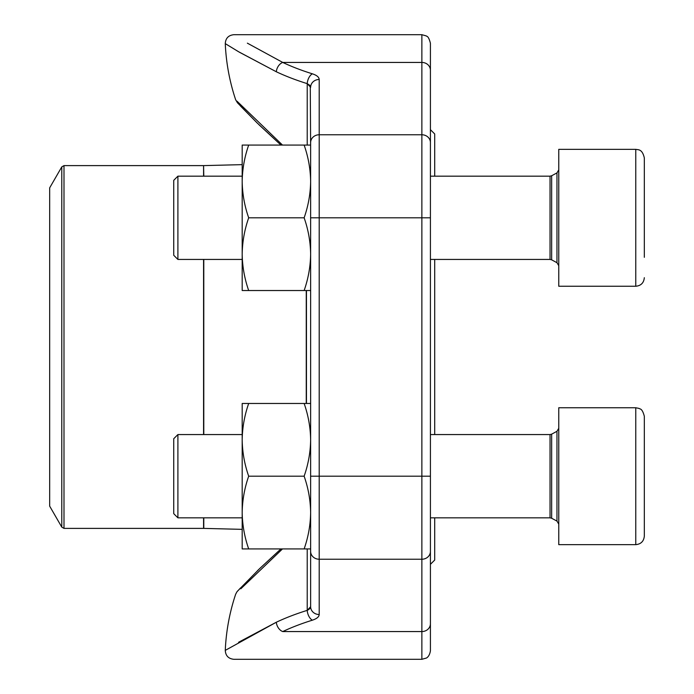 <?xml version="1.0" encoding="UTF-8"?>
<svg xmlns="http://www.w3.org/2000/svg" width="694" height="694" viewBox="0 0 694 694"><rect width="100%" height="100%" fill="white"/><g stroke="black" fill="none" stroke-linecap="round" stroke-linejoin="round"><path stroke-width="1.04" d="M177.898 259.435L173.734 255.271L173.734 180.327L177.898 176.172L177.898 259.435L242.189 259.435M644.327 157.911C642.202 148.759 638.228 149.913 635.773 149.349L558.765 149.349L558.765 286.249L635.773 286.249L635.773 149.349C638.228 149.913 642.202 148.759 644.327 157.911L644.327 257.318M177.898 517.828L173.734 513.673L173.734 438.729L177.898 434.565L177.898 517.828L242.189 517.828M644.327 416.305L644.327 536.089C643.815 541.285 640.97 544.139 635.773 544.651L635.773 407.751L639.105 408.428C639.582 409.321 642.063 407.499 644.327 416.305C642.063 407.499 639.582 409.321 639.105 408.428L635.773 407.751L558.765 407.751L558.765 544.651L635.773 544.651C640.97 544.139 643.815 541.285 644.327 536.089M644.327 452.115L644.327 500.287M310.634 290.526L248.686 290.526C244.54 278.676 242.371 266.548 242.189 254.169C242.371 241.781 244.54 229.662 248.686 217.803C244.54 205.945 242.371 193.826 242.189 181.438C242.371 169.05 244.54 156.931 248.686 145.072L242.189 145.072L242.189 290.526L248.686 290.526M304.137 290.526C308.283 278.676 310.452 266.548 310.634 254.169C310.452 241.781 308.283 229.662 304.137 217.803C308.283 205.945 310.452 193.826 310.634 181.438C310.452 169.05 308.283 156.931 304.137 145.072L248.686 145.072M304.137 145.072L310.634 145.072L310.27 85.969M304.137 217.803L248.686 217.803M310.634 181.438L310.634 145.072M310.634 152.932L310.634 167.748M309.741 85.275L307.216 83.636L310.634 87.279A8.554 7.799 180 0 1 319.197 79.48L319.197 559.234A8.554 7.799 180 0 1 310.634 551.435L310.634 142.565A8.554 7.799 180 0 1 319.197 134.766L421.865 134.766L421.865 34.7L426.22 35.888C426.281 36.669 428.259 34.752 430.419 43.254L430.419 650.746C429.395 657.539 425.552 658.337 426.281 658.077L421.865 659.3L421.865 134.766A8.554 7.799 180 0 1 430.419 142.565M248.686 548.928C244.54 537.069 242.371 524.95 242.189 512.562L242.189 548.928L310.634 548.928L310.634 606.721A8.554 7.799 180 0 0 319.197 614.52L319.197 559.234L421.865 559.234A8.554 7.799 -0 0 0 430.419 551.435M430.419 167.748L430.419 70.224A8.554 7.799 180 0 0 421.865 62.434L282.744 62.434L247.359 43.158M430.419 572.029L430.419 526.252M236.992 101.177L282.501 145.072M239.343 52.189L276.325 71.768A8.554 5.882 115.3 0 1 282.744 62.434C217.942 26.476 217.942 26.476 282.744 62.434A195.855 80.686 0 0 0 312.343 73.807A8.554 4.702 107.3 0 0 307.216 83.636A204.374 84.191 180 0 1 276.325 71.768L238.58 51.738L225.272 43.627L238.606 51.746M282.493 548.928L240.801 588.807M240.462 588.009L236.914 591.852L235.639 594.281A205.346 205.346 0 0 0 225.272 650.373L276.325 622.232L238.571 642.271M312.343 620.193A195.855 80.686 180 0 0 282.744 631.566C217.942 667.524 217.942 667.524 282.744 631.566A8.554 5.882 64.7 0 1 276.325 622.232A204.374 84.191 0 0 1 307.216 610.364A8.554 4.702 72.7 0 0 312.343 620.193C316.785 618.736 319.067 616.845 319.197 614.52M310.27 608.031L309.741 608.725M308.977 609.401L307.269 610.338M307.216 548.928L307.216 610.364L310.634 606.721M434.704 259.435L434.704 434.565M434.704 517.828L434.704 560.049L430.419 564.326M430.419 129.674L434.704 133.951L434.704 176.172M49.673 407.959L49.673 506.143L61.775 527.11L61.775 166.89L49.673 187.857L49.673 407.959M248.686 403.474L242.189 403.474L242.189 439.831C242.371 427.452 244.54 415.324 248.686 403.474L310.634 403.474M248.686 476.197C244.54 464.338 242.371 452.219 242.189 439.831L242.189 512.562C242.371 500.174 244.54 488.056 248.686 476.197L304.137 476.197C308.283 464.338 310.452 452.219 310.634 439.831C310.452 427.452 308.283 415.324 304.137 403.474M304.137 548.928C308.283 537.069 310.452 524.95 310.634 512.562C310.452 500.174 308.283 488.056 304.137 476.197M556.97 262.705L556.97 172.901L558.765 169.891L556.97 172.901L551.661 175.756L551.661 259.842L556.97 262.705L558.765 265.715L556.97 262.705M551.661 259.842L550.038 259.435L550.038 176.172L551.661 175.756M556.97 521.099L556.97 431.295L558.765 428.285L556.97 431.295L551.661 434.158L551.661 518.245L556.97 521.099L558.765 524.109L556.97 521.099M551.661 518.245L550.038 517.828L550.038 434.565L551.661 434.158M319.197 79.48C319.058 77.147 316.776 75.247 312.343 73.807M310.634 217.803L430.419 217.803M310.634 476.197L430.419 476.197M282.744 631.566L421.865 631.566A8.554 7.799 0 0 0 430.419 623.776M307.216 145.072L307.216 83.636M306.462 290.526L306.462 403.474M203.793 259.435L203.793 434.565M203.793 517.828L203.793 528.394L242.189 529.357M203.576 176.172L203.576 165.606L203.793 176.172M306.254 403.474L306.254 290.526M203.576 434.565L203.576 259.435M203.576 165.606L63.995 165.606L63.995 528.394L203.576 528.394L203.576 517.828M550.038 176.172L430.419 176.172M242.189 176.172L177.898 176.172M550.038 259.435L430.419 259.435M635.773 286.249C640.97 285.746 643.815 282.892 644.327 277.695C643.815 282.892 640.97 285.746 635.773 286.249M550.038 434.565L430.419 434.565M242.189 434.565L177.898 434.565M550.038 517.828L430.419 517.828M421.865 34.7L233.817 34.7C228.456 35.273 225.611 38.248 225.272 43.627A205.346 205.346 0 0 0 235.639 99.719L237.443 102.781L257.11 122.907L280.94 145.072L258.923 124.686M225.272 650.373C225.611 655.752 228.456 658.727 233.817 659.3L421.865 659.3M257.379 123.176L240.462 105.991M258.923 569.314L257.379 570.824M280.931 548.928L259.651 568.603L237.504 591.149M203.793 165.606L242.189 164.643M61.775 527.11L63.995 528.394M63.995 165.606L61.775 166.89"/></g></svg>
